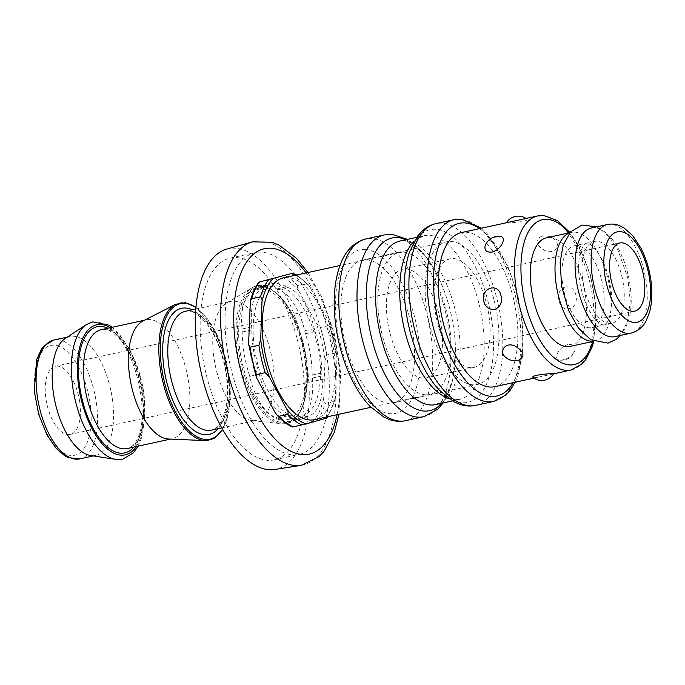 <?xml version="1.0" encoding="UTF-8"?>
<svg xmlns="http://www.w3.org/2000/svg" width="685" height="685" viewBox="0 0 685 685"><rect width="100%" height="100%" fill="white"/><g stroke="black" fill="none" stroke-linecap="round" stroke-linejoin="round"><path stroke-width="0.51" stroke-dasharray="3.42 2.57" d="M79.665 401.693A34.884 16.346 77.7 0 0 55.365 366.261A34.884 16.346 77.7 0 0 46.845 403.825A34.884 16.346 77.7 0 0 70.255 434.41A34.884 16.346 77.7 0 0 79.665 401.693M298.857 290.979L316.187 323.08L320.392 327.524L329.22 325.598L329.357 322.935L308.824 285.251L306.709 283.907L297.872 285.833C297.213 287.358 297.538 289.079 298.857 290.979A77.208 36.168 77.7 0 0 279.309 276.338M324.947 360.858L323.697 398.156C323.354 400.494 323.834 402.232 325.11 403.379L333.946 401.444L335.282 399.167L336.986 358.229L336.892 355.455L335.573 353.006L326.736 354.933L324.947 360.858A77.208 36.168 77.7 0 0 316.187 323.08M326.574 418.158L312.891 421.284A77.208 36.168 77.7 0 0 323.697 398.156M312.891 421.284L293.137 426.909M274.753 411.839A77.208 36.168 77.7 0 0 294.31 426.481M248.672 341.969A77.208 36.168 77.7 0 0 257.423 379.747M260.72 281.544A77.208 36.168 77.7 0 0 249.922 304.671M248.869 373.274A18.606 8.717 -102.3 0 1 249.691 376.305A48.37 22.665 77.7 0 0 276.038 417.362A18.606 8.717 -102.3 0 1 277.622 418.09A69.296 32.469 77.7 0 0 291.956 421.224A69.296 32.469 77.7 0 0 297.752 418.646A18.606 8.717 -102.3 0 1 299.122 417.996A48.37 22.665 77.7 0 0 312.326 378.034A18.606 8.717 -102.3 0 1 312.163 375.02A69.296 32.469 77.7 0 0 305.476 333.758A18.606 8.717 -102.3 0 1 304.654 330.727A48.37 22.665 77.7 0 0 278.315 289.678A18.606 8.717 -102.3 0 1 276.723 288.95A69.296 32.469 77.7 0 0 262.389 285.816A69.296 32.469 77.7 0 0 256.592 288.394A18.606 8.717 -102.3 0 1 255.222 289.036A48.37 22.665 77.7 0 0 242.028 328.997A18.606 8.717 -102.3 0 1 242.182 332.011A69.296 32.469 77.7 0 0 248.869 373.274L258.502 371.167A69.296 32.469 -102.3 0 1 251.815 329.913A18.606 8.717 77.7 0 0 251.66 326.899A48.37 22.665 -102.3 0 1 264.855 286.929A18.606 8.717 77.7 0 0 266.225 286.287A69.296 32.469 -102.3 0 1 272.022 283.71A69.296 32.469 -102.3 0 1 286.356 286.844A18.606 8.717 77.7 0 0 287.948 287.572A48.37 22.665 -102.3 0 1 314.287 328.62A18.606 8.717 77.7 0 0 315.109 331.66A69.296 32.469 -102.3 0 1 321.804 372.914A18.606 8.717 77.7 0 0 321.959 375.928A48.37 22.665 -102.3 0 1 308.755 415.898A18.606 8.717 77.7 0 0 307.394 416.54A69.296 32.469 -102.3 0 1 301.597 419.117A69.296 32.469 -102.3 0 1 287.255 415.983A18.606 8.717 77.7 0 0 285.671 415.256A48.37 22.665 -102.3 0 1 259.332 374.198A18.606 8.717 77.7 0 0 258.502 371.167M226.786 249.083A112.828 52.865 -102.3 0 1 303.926 347.672A112.828 52.865 -102.3 0 1 274.916 469.456M230.554 280.859A103.247 48.37 -102.3 0 1 255.145 252.645A103.247 48.37 -102.3 0 1 324.433 343.194A103.247 48.37 -102.3 0 1 299.208 454.386A103.247 48.37 -102.3 0 1 239.784 396.427A103.247 48.37 -102.3 0 1 230.554 280.859M205.671 286.296A103.247 48.37 77.7 0 0 214.893 401.864A103.247 48.37 77.7 0 0 274.317 459.823A103.247 48.37 77.7 0 0 299.542 348.631A103.247 48.37 77.7 0 0 230.254 258.082A103.247 48.37 77.7 0 0 205.671 286.296M314.329 419.665A72.55 33.993 77.7 0 0 332.062 341.532A72.55 33.993 77.7 0 0 283.367 277.896M425.102 394.731A72.55 33.993 -102.3 0 1 380.243 325.752A72.55 33.993 -102.3 0 1 398.978 252.654A72.55 33.993 -102.3 0 1 447.673 316.282A72.55 33.993 -102.3 0 1 429.94 394.414A72.55 33.993 -102.3 0 1 425.102 394.731M422.611 378.069A55.579 26.039 -102.3 0 1 388.249 325.238A55.579 26.039 -102.3 0 1 402.6 269.231A55.579 26.039 -102.3 0 1 439.898 317.977A55.579 26.039 -102.3 0 1 426.318 377.829A55.579 26.039 -102.3 0 1 422.611 378.069M470.184 367.682A55.579 26.039 -102.3 0 1 435.814 314.843A55.579 26.039 -102.3 0 1 450.173 258.844A55.579 26.039 -102.3 0 1 487.472 307.591A55.579 26.039 -102.3 0 1 473.892 367.443A55.579 26.039 -102.3 0 1 470.184 367.682M570.237 346.396A55.579 26.039 77.7 0 0 583.817 286.544A55.579 26.039 77.7 0 0 546.519 237.806M569.766 232.814A55.579 26.039 -102.3 0 1 571.196 232.412A55.579 26.039 -102.3 0 1 608.494 281.15A55.579 26.039 -102.3 0 1 594.922 341.01A55.579 26.039 -102.3 0 1 593.441 341.233M589.194 327.781A41.862 19.608 -102.3 0 1 563.318 287.991A41.862 19.608 -102.3 0 1 574.124 245.812A41.862 19.608 -102.3 0 1 602.218 282.528A41.862 19.608 -102.3 0 1 591.994 327.601A41.862 19.608 -102.3 0 1 589.194 327.781M609.273 323.397A41.862 19.608 -102.3 0 1 583.389 283.607A41.862 19.608 -102.3 0 1 594.195 241.428A41.862 19.608 -102.3 0 1 622.288 278.144A41.862 19.608 -102.3 0 1 612.065 323.217A41.862 19.608 -102.3 0 1 609.273 323.397M591.275 228.028A55.579 26.039 -102.3 0 1 628.573 276.766A55.579 26.039 -102.3 0 1 614.993 336.626M342.449 328.714A73.021 34.207 77.7 0 0 393.31 402.891A73.021 34.207 77.7 0 0 411.154 324.253A73.021 34.207 77.7 0 0 362.151 260.214A73.021 34.207 77.7 0 0 342.449 328.714M426.746 310.305A73.021 34.207 77.7 0 0 477.616 384.482A73.021 34.207 77.7 0 0 495.452 305.844A73.021 34.207 77.7 0 0 446.449 241.805A73.021 34.207 77.7 0 0 426.746 310.305M494.912 386.657A78.835 36.93 77.7 0 0 514.17 301.751A78.835 36.93 77.7 0 0 461.27 232.617M567.942 344.538C558.712 346.653 552.589 359.916 559.808 360.113C566.255 359.993 571.213 357.039 574.672 351.225C575.879 346.327 573.636 344.101 567.942 344.538M565.288 287.083C554.045 289.216 557.881 311.589 568.995 308.678C581.043 306.529 577.207 284.155 565.288 287.083M541.955 236.205L541.415 236.334C534.54 240.264 535.738 245.016 545.003 250.59C554.482 255.077 561.683 245.033 554.311 239.348C550.654 236.453 546.536 235.4 541.955 236.205M506.694 222.693L506.386 222.788C505.265 223.575 529.813 221.615 526.962 219.174C526.166 218.72 523.717 218.952 519.615 219.876M485.271 245.384C488.73 239.57 493.688 236.608 500.144 236.496M517.988 360.404C513.408 361.2 509.289 360.156 505.633 357.262M553.566 373.822L540.337 376.733C536.227 377.649 533.778 377.889 532.981 377.435M314.929 403.491A66.745 31.27 77.7 0 0 312.334 327.267A66.745 31.27 77.7 0 0 272.57 286.21A66.745 31.27 77.7 0 0 256.258 358.084A66.745 31.27 77.7 0 0 301.049 416.617A66.745 31.27 77.7 0 0 314.929 403.491M300.475 406.642A66.745 31.27 77.7 0 0 297.881 330.418A66.745 31.27 77.7 0 0 258.117 289.37A66.745 31.27 77.7 0 0 241.805 361.243A66.745 31.27 77.7 0 0 286.595 419.777A66.745 31.27 77.7 0 0 300.475 406.642M269.085 408.346A60.837 28.505 77.7 0 0 266.722 338.869A60.837 28.505 77.7 0 0 230.477 301.451A60.837 28.505 77.7 0 0 226.333 303.104A60.837 28.505 77.7 0 0 215.612 366.963A60.837 28.505 77.7 0 0 251.977 420.539A60.837 28.505 77.7 0 0 256.43 420.316A60.837 28.505 77.7 0 0 269.085 408.346M168.621 439.025A60.837 28.505 77.7 0 0 172.132 438.725A60.837 28.505 77.7 0 0 184.787 426.755A60.837 28.505 77.7 0 0 182.424 357.287A60.837 28.505 77.7 0 0 146.17 319.861A60.837 28.505 77.7 0 0 142.857 321.059M90.72 455.525A60.837 28.505 77.7 0 0 95.866 455.388A60.837 28.505 77.7 0 0 108.513 443.418A60.837 28.505 77.7 0 0 106.149 373.942A60.837 28.505 77.7 0 0 69.904 336.515A60.837 28.505 77.7 0 0 65.169 338.536M306.144 272.921A105.122 49.252 -102.3 0 1 337.106 414.69M259.332 374.198L249.691 376.305M285.671 415.256L276.038 417.362M287.255 415.983L277.622 418.09M307.394 416.54L297.752 418.646M308.755 415.898L299.122 417.996M321.959 375.928L312.326 378.034M321.804 372.914L312.163 375.02M315.109 331.66L305.476 333.758M314.287 328.62L304.654 330.727M287.948 287.572L278.315 289.678M286.356 286.844L276.723 288.95M266.225 286.287L256.592 288.394M264.855 286.929L255.222 289.036M251.66 326.899L242.028 328.997M251.815 329.913L242.182 332.011M301.306 465.312A114.412 53.601 77.7 0 0 330.727 341.824A114.412 53.601 77.7 0 0 252.5 241.839M607.33 224.517A55.579 26.039 -102.3 0 1 646.049 280.978A55.579 26.039 -102.3 0 1 631.048 333.115M475.715 405.366A93.014 43.583 77.7 0 0 499.742 311.641A93.014 43.583 77.7 0 0 442.227 223.207A93.014 43.583 77.7 0 0 436.02 223.61M448.606 398.464A83.716 39.225 77.7 0 0 459.823 399.312L453.17 398.918C449.103 397.677 442.587 394.706 432.629 381.845C427.731 375.286 423.261 367.425 419.22 358.255A88.365 41.4 77.7 0 0 492.498 361.44A88.365 41.4 77.7 0 0 435.951 229.295A88.365 41.4 77.7 0 0 404.304 289.986C404.218 271.277 406.873 256.866 412.259 246.763L418.235 238.851L424.101 235.734A83.716 39.225 77.7 0 0 414.254 241.189M452.4 400.939L459.823 399.312A83.716 39.225 77.7 0 0 481.444 314.963A83.716 39.225 77.7 0 0 429.683 235.375A83.716 39.225 77.7 0 0 424.101 235.734L416.677 237.361M441.731 403.268A88.365 41.4 77.7 0 0 455.525 350.326C455.619 369.035 452.965 383.446 447.579 393.55L441.602 401.461L435.737 404.578A83.716 39.225 77.7 0 0 457.357 320.22A83.716 39.225 77.7 0 0 405.597 240.632A83.716 39.225 77.7 0 0 400.014 241L403.491 240.777C412.113 240.375 429.632 255.822 440.618 282.057A88.365 41.4 77.7 0 0 406.008 239.69M443.161 402.951L452.708 380.047L455.525 350.326A88.365 41.4 77.7 0 0 440.618 282.057L425.668 256.216L407.438 239.373M423.818 416.703A93.014 43.583 77.7 0 0 447.844 322.977A93.014 43.583 77.7 0 0 390.33 234.544A93.014 43.583 77.7 0 0 384.122 234.946M405.606 420.676A93.014 43.583 77.7 0 0 429.632 326.95A93.014 43.583 77.7 0 0 372.118 238.526A93.014 43.583 77.7 0 0 365.91 238.928M365.456 249.4A83.716 39.225 77.7 0 0 348.836 369.814A83.716 39.225 77.7 0 0 418.903 375.449A83.716 39.225 77.7 0 0 365.456 249.4M569.004 232.891A74.185 34.755 -102.3 0 1 592.722 341.49M571.179 369.994A78.835 36.93 77.7 0 0 591.54 290.56A78.835 36.93 77.7 0 0 542.794 215.621A78.835 36.93 77.7 0 0 537.537 215.963M479.543 228.627A88.365 41.4 -102.3 0 1 518.536 300.801A88.365 41.4 -102.3 0 1 513.185 382.658M493.919 401.384A93.014 43.583 77.7 0 0 517.946 307.668A93.014 43.583 77.7 0 0 460.431 219.234A93.014 43.583 77.7 0 0 454.224 219.637M336.986 358.229A77.208 36.168 77.7 0 0 328.235 320.452M335.573 353.006A79.066 37.041 77.7 0 0 329.22 325.598M326.736 354.933A79.066 37.041 77.7 0 0 320.392 327.524M253.048 395.93A69.348 32.486 77.7 0 0 307.308 380.749A69.348 32.486 77.7 0 0 256.704 287.032A69.348 32.486 77.7 0 0 253.048 395.93M251.772 396.683A70.238 32.906 77.7 0 0 281.175 423.673A70.238 32.906 77.7 0 0 300.921 409.596A70.238 32.906 77.7 0 0 296.314 324.493A70.238 32.906 77.7 0 0 251.558 288.077A70.238 32.906 77.7 0 0 251.772 396.683M222.522 429.221A69.348 32.486 77.7 0 0 227.026 364.471A69.348 32.486 77.7 0 0 195.936 307.496M205.235 440.592A70.255 32.914 77.7 0 0 223.901 426.43A70.255 32.914 77.7 0 0 219.697 342.312A70.255 32.914 77.7 0 0 175.48 304.363M136.324 446.551A66.556 31.185 77.7 0 0 141.444 383.163A66.556 31.185 77.7 0 0 110.362 327.687M115.782 459.361A70.084 32.837 77.7 0 0 136.281 445.421A70.084 32.837 77.7 0 0 131.392 359.788A70.084 32.837 77.7 0 0 86.344 324.596M79.802 458.89A60.837 28.505 77.7 0 0 92.458 446.92A60.837 28.505 77.7 0 0 90.095 377.452A60.837 28.505 77.7 0 0 53.85 340.025M47.171 433.845A56.187 26.321 77.7 0 0 91.131 421.549A56.187 26.321 77.7 0 0 50.133 345.617A56.187 26.321 77.7 0 0 47.171 433.845M317.275 420.162A79.066 37.041 77.7 0 0 325.11 403.379M297.872 285.833A79.066 37.041 77.7 0 0 283.693 275.216M326.111 418.227A79.066 37.041 77.7 0 0 333.946 401.444M306.709 283.907A79.066 37.041 77.7 0 0 292.521 273.281M326.411 417.028A77.208 36.168 77.7 0 0 335.736 395.528M310.904 288.351A77.208 36.168 77.7 0 0 295.449 275.259M101.217 329.682A60.837 28.505 -102.3 0 1 137.462 367.1A60.837 28.505 -102.3 0 1 139.826 436.576A60.837 28.505 -102.3 0 1 127.179 448.547C133.584 447.451 138.404 440.027 141.632 426.258C146.881 400.16 137.257 361.748 123.728 344.016C115.029 332.773 107.528 327.995 101.217 329.682M133.849 447.091A64.553 30.243 77.7 0 0 140.528 383.36A64.553 30.243 77.7 0 0 107.887 328.226M185.515 311.273A60.837 28.505 -102.3 0 1 221.76 348.691A60.837 28.505 -102.3 0 1 224.123 418.167A60.837 28.505 -102.3 0 1 211.477 430.137C217.89 429.041 222.702 421.609 225.93 407.849C231.179 381.75 221.555 343.339 208.026 325.606C199.326 314.364 191.826 309.586 185.515 311.273M218.147 428.673A64.553 30.243 77.7 0 0 224.834 364.951A64.553 30.243 77.7 0 0 192.185 309.808M619.771 242.987L55.365 366.261M634.661 311.144L70.255 434.41M301.597 419.117L291.956 421.224M272.022 283.71L262.389 285.816M338.955 414.288L340.659 372.923L334.4 333.92L321.736 297.179L307.993 272.519M274.317 459.823L299.208 454.386M230.254 258.082L255.145 252.645M398.978 252.654L339.983 265.532M429.94 394.414L370.945 407.301M450.173 258.844L402.6 269.231M473.892 367.443L426.318 377.829M571.196 232.412L569.86 232.703M594.922 341.01L593.578 341.301M594.195 241.428L574.124 245.812M612.065 323.217L591.994 327.601M393.31 402.891L477.616 384.482M362.151 260.214L446.449 241.805M593.775 341.387L596.078 306.503L590.427 274.865L578.945 246.24L569.997 232.54M515.137 382.239L518.048 375.149L522.689 352.861L522.886 326.694L517.98 295.997L508.261 266.919L487.009 233.337L481.495 228.199M533.923 378.129L540.337 376.733M526.971 219.166A13.957 13.957 0 0 0 526.029 218.472M554.328 239.33A13.957 13.957 0 0 0 541.415 236.334M559.808 360.113A13.957 13.957 0 0 0 574.672 351.225M329.357 322.935L336.892 355.455M286.595 419.777L301.049 416.617M258.117 289.37L272.57 286.21M251.977 420.539L281.175 423.673C303.498 427.671 314.835 382.949 302.385 340.205C292.632 302.522 267.869 277.151 251.558 288.077L226.333 303.104M222.711 429.546L230.177 401.444L227.129 364.446L214.482 329.545L195.97 307.12M138.113 446.158L141.692 437.45L144.578 400.545L139.577 373.993L130.022 349.889L118.882 333.544L112.152 327.293M93.374 455.927L95.866 455.388M67.413 337.063L69.904 336.515M335.282 399.167L327.635 416.763M308.815 285.251L296.673 274.993M170.419 439.102L172.132 438.725M144.458 320.238L146.17 319.861M221.769 427.885L256.43 420.316M195.807 309.021L230.477 301.451M604.033 324.973L601.815 324.604C600.831 323.705 600.617 325.632 593.124 316.693C587.507 308.918 583.32 298.771 580.572 286.261C578.234 274.471 577.943 264.162 579.698 255.325L582.747 246.6C584.416 244.151 585.555 243.012 586.172 243.184L588.526 243.612C594.315 245.119 606.037 262.286 609.564 281.561C614.043 300.193 610.498 319.904 605.994 323.603L604.033 324.973M596.626 226.855L599.306 228.285L609.41 237.096L617.904 249.854L627.76 277.699L630.243 300.724L627.606 321.154L620.345 335.453"/><path stroke-width="1.03" d="M644.071 278.418A34.884 16.346 -102.3 0 1 634.661 311.144A34.884 16.346 -102.3 0 1 611.251 280.55A34.884 16.346 -102.3 0 1 619.771 242.987A34.884 16.346 -102.3 0 1 644.071 278.418M274.753 411.839L256.301 377.255L256.438 374.592L265.266 372.666L269.462 377.11L286.801 409.21C288.12 411.12 288.445 412.841 287.786 414.356L278.949 416.292L276.834 414.947L274.753 411.839M248.672 341.969L250.376 301.032L251.712 298.746L260.548 296.819C261.824 297.958 262.295 299.705 261.961 302.042L260.711 339.34L258.921 345.266L250.085 347.192L248.766 344.743L248.672 341.969M292.521 273.281L259.546 281.963L292.521 273.281L296.673 274.993M301.306 465.312L274.916 469.456A112.828 52.865 -102.3 0 1 210.877 404.441A112.828 52.865 -102.3 0 1 201.347 279.557A112.828 52.865 -102.3 0 1 226.786 249.083L252.5 241.839A114.412 53.601 77.7 0 0 226.701 272.741A114.412 53.601 77.7 0 0 236.368 399.389A114.412 53.601 77.7 0 0 301.306 465.312L319.005 456.664L324.031 451.338L334.34 432.201L338.955 414.288M339.983 265.532L283.367 277.896A72.55 33.993 77.7 0 0 264.633 351.003A72.55 33.993 77.7 0 0 309.492 419.982A72.55 33.993 77.7 0 0 314.329 419.665L370.945 407.301M569.86 232.703L546.519 237.806A55.579 26.039 77.7 0 0 532.159 293.805A55.579 26.039 77.7 0 0 566.521 346.636A55.579 26.039 77.7 0 0 570.237 346.396L593.578 341.301M593.441 341.233A55.579 26.039 -102.3 0 1 591.206 341.25A55.579 26.039 -102.3 0 1 557.145 289.969A55.579 26.039 -102.3 0 1 569.766 232.814M631.048 333.115L614.993 336.626A55.579 26.039 -102.3 0 1 611.285 336.866A55.579 26.039 -102.3 0 1 576.916 284.027A55.579 26.039 -102.3 0 1 591.275 228.028L607.33 224.517C611.662 223.644 615.901 224.089 620.053 225.862L624.001 227.925L632.786 235.717L641.057 248.33C645.809 257.714 649.038 268.015 650.75 279.24C652.565 291.553 652.154 302.582 649.517 312.317L646.246 320.606C644.559 323.859 640.586 330.521 631.048 333.115A55.579 26.039 -102.3 0 1 627.34 333.355A55.579 26.039 -102.3 0 1 592.97 280.525A55.579 26.039 -102.3 0 1 607.33 224.517M569.997 232.54L557.376 220.57L543.856 215.544L537.537 215.963L461.27 232.617A78.835 36.93 77.7 0 0 439.993 306.572A78.835 36.93 77.7 0 0 494.912 386.657L533.923 378.129M500.324 293.394C502.995 301.203 501.103 306.58 494.656 309.526C487.283 309.594 483.541 305.45 483.43 297.084C484.209 287.143 497.079 284.335 500.324 293.394M492.01 252.071C486.307 252.508 484.064 250.282 485.271 245.384A13.957 13.957 0 0 1 500.144 236.496C507.354 236.693 501.24 249.957 492.01 252.071M518.528 360.267A13.957 13.957 0 0 1 505.624 357.27C498.269 351.576 505.47 341.532 514.949 346.019C524.213 351.593 525.404 356.337 518.528 360.267L517.988 360.404M532.981 377.435C530.13 374.986 554.679 373.034 553.566 373.822A13.957 13.957 0 0 1 532.973 377.444M195.97 307.12L185.327 302.701L175.48 304.363L142.857 321.059A60.837 28.505 77.7 0 0 131.306 385.372A60.837 28.505 77.7 0 0 168.621 439.025L205.235 440.592L214.876 437.998L222.711 429.546M112.152 327.293L109.146 325.247L92.792 321.856L86.344 324.596L65.169 338.536A60.837 28.505 77.7 0 0 55.04 402.035A60.837 28.505 77.7 0 0 90.72 455.525L115.782 459.361L122.752 459.173L133.447 452.802L138.113 446.158M276.843 414.939C281.98 420.77 287.255 424.786 292.675 426.995L306.349 423.852L326.111 418.227M251.712 298.746A79.066 37.041 77.7 0 1 259.546 281.963L259.084 282.04C255.265 286.827 252.363 293.154 250.376 301.032M337.106 414.69A105.122 49.252 -102.3 0 1 266.379 428.39A105.122 49.252 -102.3 0 1 239.348 277.434A105.122 49.252 -102.3 0 1 306.144 272.921M649.577 278.863A46.28 21.68 -102.3 0 1 621.912 315.494A46.28 21.68 -102.3 0 1 610.155 236.839A46.28 21.68 -102.3 0 1 649.577 278.863M410.914 310.87A93.014 43.583 77.7 0 0 475.715 405.366C470.467 406.462 465.218 406.136 459.96 404.381L454.249 401.958L439.753 390.647C431.841 382.213 425 371.407 419.22 358.255A88.365 41.4 77.7 0 1 404.304 289.986C404.082 275.618 405.794 262.954 409.467 251.986L417.927 235.657L422.106 231.076C426.156 227.292 430.796 224.8 436.02 223.61A93.014 43.583 77.7 0 0 410.914 310.87M414.254 241.189A83.716 39.225 77.7 0 0 401.504 314.269A83.716 39.225 77.7 0 0 448.606 398.464M416.677 237.361L400.014 241A83.716 39.225 77.7 0 0 377.418 319.535A83.716 39.225 77.7 0 0 435.737 404.578L452.4 400.939M406.008 239.69A88.365 41.4 77.7 0 0 397.959 237.592A88.365 41.4 77.7 0 0 372.383 341.044A88.365 41.4 77.7 0 0 441.731 403.268M365.91 238.928A93.014 43.583 77.7 0 0 340.813 326.18A93.014 43.583 77.7 0 0 405.606 420.676C400.297 421.789 394.971 421.438 389.654 419.631L384.037 417.208L369.883 406.214C360.062 395.75 351.944 381.922 345.531 364.72C338.484 345.463 334.708 325.846 334.212 305.861C333.92 291.065 335.693 278.059 339.512 266.842C344.538 251.737 353.332 242.439 365.91 238.928L384.122 234.946A93.014 43.583 77.7 0 0 359.017 322.207A93.014 43.583 77.7 0 0 423.818 416.703L437.775 409.193L443.161 402.951M592.722 341.49A74.185 34.755 -102.3 0 1 530.395 320.006A74.185 34.755 -102.3 0 1 547.495 219.303A74.185 34.755 -102.3 0 1 569.004 232.891M537.537 215.963A78.835 36.93 77.7 0 0 516.267 289.909A78.835 36.93 77.7 0 0 571.179 369.994L582.327 363.786L585.598 360.027L592.208 346.815L593.775 341.387M513.185 382.658A88.365 41.4 -102.3 0 1 441.251 332.413A88.365 41.4 -102.3 0 1 465.132 222.925A88.365 41.4 -102.3 0 1 479.543 228.627M436.02 223.61L454.224 219.637A93.014 43.583 77.7 0 0 429.127 306.897A93.014 43.583 77.7 0 0 493.919 401.384L506.335 394.646L510.111 390.459L515.137 382.239M195.936 307.496A69.348 32.486 77.7 0 0 161.84 330.975A69.348 32.486 77.7 0 0 175.976 412.764A69.348 32.486 77.7 0 0 222.522 429.221M175.48 304.363A70.255 32.914 77.7 0 0 174.744 413.517A70.255 32.914 77.7 0 0 205.235 440.592M110.362 327.687A66.556 31.185 77.7 0 0 78.706 352.004A66.556 31.185 77.7 0 0 92.449 429.504A66.556 31.185 77.7 0 0 136.324 446.551M86.344 324.596A70.084 32.837 77.7 0 0 87.243 432.535A70.084 32.837 77.7 0 0 115.782 459.361M67.413 337.063L53.85 340.025A60.837 28.505 77.7 0 0 36.185 375.748A60.837 28.505 77.7 0 0 49.894 435.737A60.837 28.505 77.7 0 0 79.802 458.89L93.374 455.927M278.949 416.292A79.066 37.041 77.7 0 0 293.137 426.909M250.085 347.192A79.066 37.041 77.7 0 0 256.438 374.592M287.786 414.356A79.066 37.041 77.7 0 0 301.965 424.983M258.921 345.266A79.066 37.041 77.7 0 0 265.266 372.666M268.383 280.037A79.066 37.041 77.7 0 0 260.548 296.819M324.938 418.655A77.208 36.168 77.7 0 0 326.411 417.028M286.801 409.21A77.208 36.168 77.7 0 0 306.349 423.852M260.711 339.34A77.208 36.168 77.7 0 0 269.462 377.11M272.767 278.906A77.208 36.168 77.7 0 0 261.961 302.042M295.449 275.259A77.208 36.168 77.7 0 0 291.348 273.709M170.419 439.102L127.179 448.547A60.837 28.505 -102.3 0 1 97.261 425.394A60.837 28.505 -102.3 0 1 83.553 365.405A60.837 28.505 -102.3 0 1 101.217 329.682L144.458 320.238M107.887 328.226A64.553 30.243 77.7 0 0 79.349 355.138A64.553 30.243 77.7 0 0 93.014 428.313A64.553 30.243 77.7 0 0 133.849 447.091M221.769 427.885L211.477 430.137A60.837 28.505 -102.3 0 1 181.559 406.984A60.837 28.505 -102.3 0 1 167.859 346.995A60.837 28.505 -102.3 0 1 185.515 311.273L195.807 309.021M192.185 309.808A64.553 30.243 77.7 0 0 163.647 336.729A64.553 30.243 77.7 0 0 177.312 409.904A64.553 30.243 77.7 0 0 218.147 428.673M307.993 272.519L296.468 258.313L278.923 245.042L272.116 242.302L252.5 241.839M407.438 239.373L392.436 234.398L384.122 234.946M405.606 420.676L423.818 416.703M475.715 405.366L493.919 401.384M481.495 228.199L461.485 219.166L454.224 219.637M553.54 373.847L571.179 369.994M526.029 218.472A13.957 13.957 0 0 0 506.403 222.762M53.85 340.025L43.96 345.951L41.468 349.136L36.742 359.419L34.25 391.075L38.643 414.228L47.094 435.172L56.179 448.401L64.758 455.773L68.346 457.631L79.802 458.89M256.301 377.255L248.766 344.743M327.635 416.763L326.574 418.158M620.345 335.453L616.337 339.263L608.049 343.134L590.693 339.751L578.354 327.995L568.619 310.476L561.683 286.561L560.116 262.329L563.233 244.973L570.665 231.795L582.01 225.048L596.626 226.855"/></g></svg>
